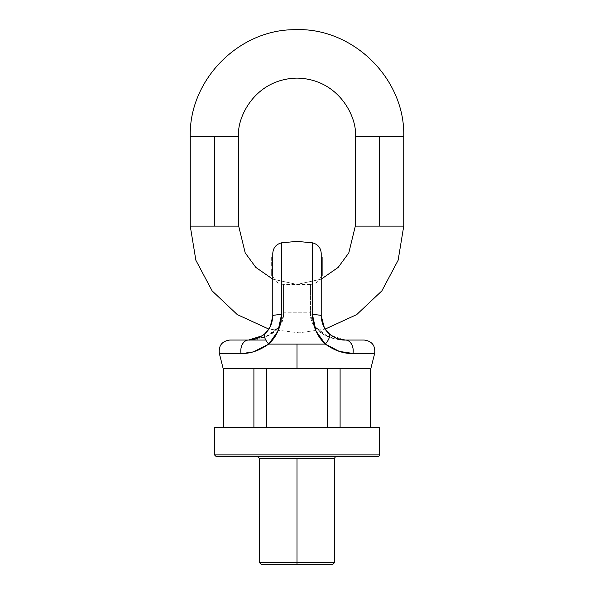 <?xml version="1.0" encoding="UTF-8"?>
<svg xmlns="http://www.w3.org/2000/svg" width="594" height="594" viewBox="0 0 594 594"><rect width="100%" height="100%" fill="white"/><g stroke="black" fill="none" stroke-linecap="round" stroke-linejoin="round"><path stroke-width="0.45" stroke-dasharray="2.97 2.23" d="M216.268 456.66L377.732 456.66M336.471 456.66L257.529 456.66L336.471 456.66M379.529 427.353L214.471 427.353M370.433 368.748L370.433 427.353L223.567 427.353L370.797 427.353L370.433 368.748L340.095 368.748L370.797 368.748L223.203 368.748L327.339 368.748L266.661 368.748L266.661 427.353L253.905 427.353L253.905 368.748L223.567 368.748L223.567 427.353L223.567 368.748L340.095 368.748L340.095 427.353L327.339 427.353L340.095 427.353L340.095 368.748L370.433 368.748L266.661 368.748L266.661 427.353L327.339 427.353L327.339 368.748L327.339 427.353L253.905 427.353L253.905 368.748L223.567 368.748M379.529 454.863L214.471 454.863L379.529 454.863M297 562.503L334.674 562.503L297 562.503M297 458.449L334.674 458.449M332.878 564.3L261.122 564.3M312.474 242.835L312.474 314.612L315.986 331.058L325.304 344.075L268.696 344.075L325.304 344.075C334.741 350.72 343.956 353.838 352.962 353.445L374.658 353.445L352.962 353.445A10.766 7.759 90 0 0 345.441 340.043C344.082 340.221 341.55 339.813 337.845 338.825M268.852 343.926L278.022 331.036L281.526 314.612L281.526 242.835M253.935 351.626L241.038 353.445L219.342 353.445L241.038 353.445C250.081 353.824 259.303 350.705 268.696 344.075A10.766 4.5 47.1 0 1 265.058 333.561C259.207 338.246 253.705 340.407 248.559 340.043L259.593 338.758L270.092 334.704L279.15 327.064C282.083 323.099 283.546 319.023 283.546 314.827L283.546 284.429L283.546 314.827L279.871 326.076L283.546 314.827A10.766 1.002 0 0 0 272.78 315.83L269.669 327.702L272.78 315.83L272.78 273.663L272.78 315.83C273.463 315.221 277.056 314.887 283.546 314.827L283.546 284.429L283.546 312.236L310.454 312.236L283.546 312.236M324.331 327.702L330.606 334.971L324.331 327.702L321.22 315.83L321.22 300L321.22 315.83C321.606 323.374 324.183 329.284 328.942 333.561C334.793 338.246 340.295 340.407 345.441 340.043L364.219 340.043L345.441 340.043L334.407 338.758L323.908 334.704L314.152 326.106L328.133 336.753L345.441 340.043A10.766 7.759 -90 0 1 352.962 353.445M321.22 300L321.22 273.663L321.22 300M310.454 312.236L310.454 314.827C310.454 319.023 311.917 323.099 314.85 327.064L323.908 334.704L334.407 338.758L345.441 340.043L337.474 338.699L332.358 336.211L337.481 338.699L331.214 335.432L328.942 333.561A10.766 4.5 -47.1 0 1 325.304 344.075A10.766 4.5 132.9 0 0 328.942 333.561L324.844 328.564L323.433 325.943L321.22 315.83A10.766 1.233 0 0 0 312.474 314.612A10.766 1.233 180 0 1 321.22 315.83L321.22 273.663L321.22 315.83A10.766 1.002 0 0 0 310.454 314.827A10.766 1.002 0 0 1 321.22 315.83L321.428 318.985L321.22 315.83C320.537 315.221 316.944 314.887 310.454 314.827L310.454 284.429L310.454 314.827L314.129 326.084L310.454 314.827C316.944 314.887 320.537 315.221 321.22 315.83L321.22 253.408M321.22 265.882L321.22 271.599L322.119 271.599L322.119 263.729L322.119 265.117L321.22 265.117L321.22 264.204L322.119 264.204L322.119 265.117L322.119 262.273L321.22 262.273L322.119 262.288L321.22 262.273L321.22 268.288L321.22 260.491L321.22 266.491L322.119 266.491L321.22 266.491L322.119 266.491L322.119 263.417L321.22 263.417L321.22 265.117L322.119 265.117L322.119 263.394L321.22 263.394L321.22 262.273L322.119 262.288L322.119 263.491L321.22 263.491L322.119 263.491L322.119 264.768L321.22 264.694L322.119 264.694L322.119 273.478L322.119 271.465L322.119 272.52L321.22 272.52L321.22 271.465L322.119 271.465L322.119 270.79L322.119 272.906L322.119 269.327L321.22 269.327L321.22 266.402L322.119 266.402L322.119 269.951L321.22 269.951L322.119 269.951L322.119 268.815L322.119 270.612L322.119 264.872L322.119 270.367L322.119 266.312L321.22 266.298L322.119 266.298L322.119 267.649L321.22 267.649L321.22 265.763L321.22 266.491L322.119 266.491L322.119 262.496L322.119 265.889L322.119 263.714L321.22 263.714L321.22 265.882L322.119 265.889L321.22 265.889L322.119 265.882L321.22 265.889L321.22 265.028L322.119 265.028L322.119 269.327L322.119 266.402L321.22 266.402L321.22 265.154L321.22 270.775L322.119 270.79L321.22 270.79L321.22 275.49L321.22 263.729L321.22 265.889L321.22 264.694L322.119 264.768L321.22 264.768L321.22 260.358L321.22 268.288L321.22 260.038L321.22 275.49L321.22 265.035L321.22 265.964L322.119 265.964L321.22 265.956L322.119 265.956L322.119 265.035L322.119 265.964L321.22 265.964L321.22 264.011M321.22 258.739L321.22 261.969L321.22 258.739L322.119 258.739L322.119 261.969L322.119 260.358L321.22 260.358L322.119 260.358L322.119 258.739M321.22 263.721L321.22 260.491L321.22 263.721L322.119 263.721L322.119 257.284L322.119 262.103L321.22 262.103L322.119 262.103L322.119 268.889L322.119 260.491L322.119 266.661L321.22 266.661L321.22 257.284L321.22 266.661L322.119 266.661L322.119 260.491L322.119 268.28L321.22 268.265L322.119 268.288L322.119 263.61L321.22 263.61L322.119 263.61L322.119 262.979L322.119 263.61L321.22 263.61L321.22 262.979L321.22 268.288L322.119 268.288L322.119 261.323L322.119 262.399L321.22 262.399L321.22 261.323M256.155 338.825L263.394 334.971L256.155 338.825C252.45 339.813 249.918 340.221 248.559 340.043L265.86 336.753L279.841 326.121L270.092 334.704L259.593 338.758L248.559 340.043L229.781 340.043L248.559 340.043C253.727 340.392 259.229 338.231 265.058 333.561C269.832 329.254 272.408 323.344 272.78 315.83L272.78 253.408L272.78 315.83A10.766 1.002 0 0 1 283.546 314.827C277.056 314.887 273.463 315.221 272.78 315.83L272.78 315.882M312.474 314.612L312.474 242.835L312.474 314.612L314.887 328.326L321.532 340.043L345.418 340.043M323.648 326.403L321.428 318.985L322.163 322.497M324.517 328.037L329.833 334.348L324.517 328.037M330.116 334.585L337.429 338.684M271.8 322.631L272.572 318.985L269.483 328.037L264.419 334.132L269.483 328.037L264.167 334.348L262.333 335.751L248.559 340.043C263.461 340.236 282.514 332.284 283.546 314.827L283.546 284.429L310.454 284.429L310.454 314.827C311.486 332.284 330.539 340.236 345.441 340.043L337.34 338.654L329.833 334.348M345.352 340.043L331.667 335.751L337.34 338.654M238.691 136.427L190.258 136.427M190.258 226.128L238.691 226.128M272.78 279.165L297 284.429L321.22 279.165L297 284.429L272.78 279.165M355.309 226.128L403.742 226.128M403.742 136.427L355.309 136.427M379.529 226.128L355.309 226.128L379.529 226.128M297 564.3L332.878 564.3L297 564.3M253.905 427.353L223.567 427.353L253.905 427.353M322.119 266.312L321.22 266.312L321.22 270.367L321.22 266.186L322.119 266.186L321.22 266.312L321.22 270.567L322.119 270.567L322.119 266.312L322.119 270.367L321.22 270.367L321.22 264.879L322.119 264.879L321.22 264.872L321.22 268.807L322.119 268.815L321.22 268.815L321.22 269.951L322.119 269.661L321.22 269.661L321.22 268.666L322.119 268.666L322.119 269.661L322.119 268.666L321.22 268.666L321.22 265.021L321.22 265.488L322.119 265.488L321.22 265.488L321.22 273.908L322.119 273.908L322.119 265.488L322.119 273.908L321.22 273.908L321.22 272.906L322.119 272.906L322.119 274.643L321.22 274.643L322.119 274.643L322.119 272.906L321.22 272.906L321.22 270.79L322.119 270.775L322.119 271.465L321.22 271.465L322.119 271.451L322.119 275.49L322.119 274.985L321.22 274.985L322.119 274.985L322.119 271.436L321.22 271.8L321.22 264.115L322.119 264.011M322.119 265.154L321.22 265.154L322.119 265.028L322.119 269.26L322.119 265.021L321.22 265.021L322.119 264.746L321.22 264.783M322.119 269.327L321.22 269.327L321.22 262.674L321.22 265.117L321.22 263.394L322.119 263.394L322.119 261.523L321.22 261.523L321.22 262.979L322.119 262.979L322.119 262.288L322.119 268.288L322.119 261.323M322.119 260.038L322.119 268.02L322.119 265.763L321.22 265.763L321.22 268.02L321.22 266.201L322.119 266.201L322.119 269.438L322.119 268.889L321.22 268.889L321.22 268.265L322.119 268.288L321.22 268.302L322.119 268.288L322.119 262.288L322.119 268.288L321.22 268.288L322.119 268.288L322.119 266.186L321.22 266.186L321.22 264.983L322.119 264.983L322.119 266.201L321.22 266.201L321.22 268.265L322.119 268.28L321.22 268.265L321.22 267.649L322.119 267.976L322.119 262.399L322.119 264.983L321.22 264.983L321.22 262.399L321.22 268.889L321.22 260.491L321.22 264.575L322.119 264.575L321.22 264.575L321.22 268.273M322.119 262.83L322.119 259.214L322.119 261.501L321.22 261.293L321.22 263.06L322.119 263.06L321.22 263.06L321.22 263.491L321.22 262.481L321.22 264.746L322.119 264.746L322.119 263.914L321.22 263.914L322.119 263.914L322.119 263.365L321.22 263.365L322.119 263.365L322.119 262.83L321.22 262.83L322.119 262.481L321.22 262.83M322.119 262.674L321.22 262.674L321.22 264.204L322.119 264.204L322.119 262.674L321.22 262.674M322.119 264.115L322.119 271.51L321.22 271.436L322.119 271.436L322.119 264.115L321.22 264.115M322.119 271.25L321.22 271.25L321.22 273.544L322.119 273.544L321.22 273.478L321.22 272.52L322.119 272.52L322.119 273.478L322.119 271.25L321.22 271.25M322.119 265.889L322.119 264.768M321.22 266.298L321.22 267.649L322.119 267.649L321.22 267.976M322.119 267.976L322.119 265.763L321.22 265.763L321.22 268.02L322.119 268.02L322.119 268.889L321.22 268.889M322.119 261.419L322.119 262.399L321.22 262.399L322.119 262.414M322.119 268.889L322.119 263.135M322.119 267.649L321.22 267.649L322.119 267.649M322.119 260.514L321.22 260.514L322.119 260.491L322.119 268.28M322.119 262.979L321.22 262.979M321.22 265.615L322.119 265.615L321.22 265.615M322.119 268.02L321.22 268.02M322.119 261.523L321.22 261.523M322.119 263.417L321.22 263.417M321.22 271.436L322.119 271.436M321.22 268.288L322.119 268.288M321.22 269.327L321.22 265.154M322.119 270.367L321.22 270.367M322.119 273.478L321.22 273.478M321.22 268.666L321.22 269.275L322.119 269.275L322.119 268.666M322.119 262.481L321.22 262.481M271.881 265.882L271.881 271.25L272.78 271.25L272.78 265.882L271.881 265.889L272.78 265.882L272.78 265.028L272.78 269.275L271.881 269.275L271.881 269.951L272.78 269.951L271.881 269.951L271.881 268.815L271.881 270.612L271.881 269.327L272.78 269.327L272.78 266.402L271.881 266.402L271.881 269.327L271.881 266.402L271.881 268.807L271.881 266.483L271.881 267.649L272.78 267.649L271.881 268.02L271.881 266.298L271.881 270.367L271.881 266.312L272.78 266.298L271.881 266.298L271.881 267.649L272.78 267.649L272.78 268.273L272.78 260.491L271.881 260.491L271.881 268.28L272.78 268.265L271.881 268.28L271.881 269.438L271.881 262.979L272.78 262.979L272.78 268.288L271.881 268.288L271.881 260.499L271.881 264.575L272.78 264.575L271.881 264.575L271.881 266.491L271.881 260.491L271.881 268.28L271.881 266.186L272.78 266.201L271.881 266.186L271.881 268.265L272.78 268.265L272.78 263.61L271.881 263.61L272.78 263.61L272.78 268.288L271.881 268.288L271.881 263.61L272.78 263.61L272.78 262.288L271.881 262.288L271.881 268.288L271.881 260.491L271.881 266.491L272.78 266.491L271.881 266.491L271.881 262.273L272.78 262.273L271.881 262.288L271.881 262.979L271.881 262.288L272.78 262.288L271.881 262.288L271.881 261.412L271.881 263.06L272.78 263.06L272.78 261.523L272.78 263.06L271.881 263.06L271.881 263.491L271.881 262.481L272.78 262.481L272.78 264.746L272.78 262.422L272.78 262.83L271.881 262.83L271.881 263.914L272.78 263.914L271.881 263.914L271.881 264.746L272.78 264.746L271.881 264.768L271.881 265.882L271.881 265.028L272.78 265.021L272.78 270.612L272.78 265.028L271.881 265.035L271.881 265.964L271.881 264.011L271.881 271.51L271.881 263.714L272.78 263.714L272.78 265.889L271.881 265.889L271.881 265.028L271.881 266.402L272.78 266.402L272.78 271.465L271.881 271.465L271.881 273.478L271.881 271.25L271.881 274.985L271.881 271.451L272.78 271.465L272.78 265.035L272.78 265.964L271.881 265.964L272.78 265.956L271.881 265.956L271.881 264.011L272.78 264.011L272.78 265.956L271.881 265.964L271.881 269.661L272.78 269.661L271.881 269.661L271.881 268.815L272.78 268.815L272.78 262.273L272.78 268.288L271.881 268.288L272.78 268.302L271.881 268.288L272.78 268.288L272.78 260.499L272.78 268.28L271.881 268.28L271.881 265.763L272.78 265.763L272.78 268.02L272.78 265.763L271.881 265.763L271.881 268.02L272.78 268.02L272.78 266.201L271.881 266.201L271.881 267.976L271.881 266.201L272.78 266.186L272.78 268.339L272.78 267.649L271.881 267.976L272.78 267.649L272.78 266.298L272.78 267.649L272.78 266.468L271.881 266.491L271.881 261.523L272.78 261.523L272.78 261.969L272.78 260.358L272.78 264.204L271.881 264.204L271.881 262.674L272.78 262.496L272.78 263.394L272.78 262.674L271.881 262.674L271.881 263.394L272.78 263.417L272.78 266.483L271.881 266.491L271.881 260.491L271.881 266.661L271.881 260.491L271.881 262.103L272.78 262.103L272.78 265.882L271.881 265.889L271.881 268.666L272.78 268.666L272.78 269.661L272.78 265.021L271.881 265.035L272.78 265.021L272.78 265.488L271.881 265.496L271.881 264.694L272.78 264.694L272.78 265.964L272.78 264.011L272.78 271.51L272.78 260.491L271.881 260.491L271.881 258.895L271.881 260.514L271.881 260.038L271.881 260.514L272.78 260.499L271.881 260.499L272.78 260.499L272.78 266.491L272.78 260.491L271.881 260.491L272.78 260.491L271.881 260.491L272.78 260.491L271.881 260.491L272.78 260.491L272.78 260.966L272.78 260.038L272.78 269.438L272.78 260.499L272.78 266.661L272.78 265.615L271.881 265.615L272.78 265.615L272.78 260.491L272.78 266.661L271.881 266.661L272.78 266.661L272.78 260.491L271.881 260.499L272.78 260.499L272.78 262.103L271.881 262.103L271.881 260.491M272.78 260.514L272.78 257.284L272.78 258.895L271.881 258.895L272.78 258.895L272.78 269.951L272.78 268.815L271.881 268.815L271.881 262.273L272.78 262.273L272.78 261.293L271.881 261.293L271.881 263.491L272.78 263.491L272.78 262.481L272.78 263.491L272.78 263.06L272.78 263.491L271.881 263.491L271.881 262.481L272.78 262.83M272.78 269.327L271.881 269.327L271.881 270.775L272.78 270.775L271.881 270.79L271.881 272.906L271.881 270.79L272.78 270.79L272.78 274.643L272.78 265.488L272.78 274.643L272.78 270.79L272.78 271.465L271.881 271.451L271.881 272.52L272.78 272.52L272.78 271.465L271.881 271.451L272.78 271.436L272.78 273.478L272.78 271.25L272.78 273.544L271.881 273.544L272.78 273.478L272.78 272.52L271.881 272.52L271.881 273.478L272.78 273.478M271.881 269.327L271.881 264.872L271.881 266.312L272.78 266.312L272.78 270.367L272.78 264.983L271.881 264.983L271.881 266.298L271.881 264.909L271.881 270.367L272.78 270.367L271.881 270.567L271.881 262.399L271.881 264.983L272.78 264.983L272.78 261.323L271.881 261.323L271.881 262.399L272.78 262.399L272.78 268.265M271.881 268.889L272.78 268.889L271.881 268.889L271.881 261.419L271.881 268.265M271.881 274.235L271.881 272.906L271.881 274.235M271.881 272.906L272.78 272.906L271.881 272.906M272.78 265.154L271.881 265.154L272.78 264.872L272.78 270.367L272.78 262.399L271.881 262.399L272.78 262.414L272.78 261.419L272.78 268.889M265.08 333.538L269.669 327.702L265.08 333.538M271.881 271.25L272.78 271.25L271.881 271.25L271.881 273.478M271.881 262.674L271.881 265.117L271.881 264.204L272.78 264.204L272.78 265.117L272.78 263.394L271.881 263.417L271.881 265.117L272.78 265.117L271.881 265.117L271.881 263.394L272.78 263.394L272.78 265.117L272.78 262.674M272.78 262.481L271.881 262.481L271.881 263.365L272.78 263.365L271.881 263.365L271.881 264.768L272.78 264.694M272.78 265.889L272.78 265.028L272.78 265.488L271.881 265.496L271.881 275.49L271.881 265.154M271.881 271.436L272.78 271.436L271.881 271.436L271.881 264.115L272.78 264.011L272.78 275.49L272.78 265.035M271.881 267.976L272.78 267.976M272.78 253.408L272.78 315.83A10.766 1.233 180 0 1 281.526 314.612L281.526 242.835L281.526 314.612A10.766 1.233 0 0 0 272.78 315.83L272.572 318.985L272.78 315.83L270.671 325.712M272.78 258.739L272.78 261.969L272.78 258.739M271.881 265.793L272.78 265.763M272.78 264.768L271.881 264.768M271.881 268.666L272.78 268.666M271.881 264.011L272.78 264.011M271.881 264.115L272.78 264.115M271.881 258.895L271.881 257.284L271.881 260.358L272.78 260.358L271.881 260.358L271.881 261.969L271.881 260.358L271.881 261.501L272.78 261.523M271.881 270.367L272.78 270.367M271.881 266.312L272.78 266.312M271.881 268.02L272.78 268.02M271.881 263.394L272.78 263.394M272.78 268.288L271.881 268.288M271.881 262.979L271.881 263.61L271.881 262.979L272.78 262.979M262.333 335.751L256.66 338.654L263.877 334.585M271.881 263.721L271.881 262.103L271.881 263.721L272.78 263.743M271.881 261.501L271.881 258.739M248.582 340.043L248.559 340.043A10.766 7.759 -90 0 0 241.038 353.445A10.766 7.759 90 0 1 248.559 340.043C253.727 340.392 259.229 338.231 265.058 333.561A10.766 4.5 -132.9 0 0 268.696 344.075M281.526 314.612L279.128 328.296L272.468 340.043L265.8 340.043M269.379 328.2L265.058 333.561L269.268 328.393L270.574 325.92L272.78 315.83M321.517 340.043L272.483 340.043M321.22 315.83L321.428 318.985L321.22 315.83L323.336 325.727M310.454 284.429C316.996 283.791 320.582 280.205 321.22 273.663M324.725 328.363L325.178 329.083L299.131 332.848L268.822 329.083M322.119 274.658L321.22 274.658M322.119 265.763L321.22 265.763M322.119 265.83L321.22 265.83M322.119 269.476L321.22 269.476M322.119 268.362L321.22 268.362M322.119 262.37L321.22 262.37M322.119 264.657L321.22 264.657M271.881 269.476L272.78 269.476M271.881 264.657L272.78 264.657M271.881 262.37L272.78 262.37M271.881 264.872L272.78 264.872L271.881 264.879M271.881 265.83L272.78 265.83M271.881 268.362L272.78 268.362M283.546 284.429C277.004 283.791 273.418 280.205 272.78 273.663M269.483 328.037L264.219 334.303M256.66 338.654L248.559 340.043M322.119 261.969L321.22 261.969M271.881 261.969L272.78 261.969"/><path stroke-width="0.89" d="M377.732 456.66A1.797 1.797 0 0 0 379.529 454.863A1.797 1.797 0 0 1 377.732 456.66L216.268 456.66L377.732 456.66L216.268 456.66L214.471 454.863L214.471 427.353L379.529 427.353L214.471 427.353L379.529 427.353L379.529 454.863L214.471 454.863L379.529 454.863L379.529 427.353M266.661 368.748L253.905 368.748L253.905 427.353L253.905 368.748L266.661 368.748L266.661 427.353L266.661 368.748M340.095 368.748L327.339 368.748L327.339 427.353L327.339 368.748L340.095 368.748L340.095 427.353L340.095 368.748M370.433 368.748L370.433 427.353L370.797 368.748L223.203 368.748L219.342 353.445L241.038 353.445L219.342 353.445C218.503 345.611 221.978 341.149 229.781 340.043L248.559 340.043C249.918 340.221 252.45 339.813 256.155 338.825M223.567 368.748L223.203 427.353M259.326 458.449L259.326 562.503L261.122 564.3L332.878 564.3L334.674 562.503L334.674 458.449A1.797 1.797 0 0 1 336.471 456.66A1.797 1.797 0 0 0 334.674 458.449L259.326 458.449L334.674 458.449L297 458.449L297 562.503L259.326 562.503L334.674 562.503L297 562.503L297 458.449L259.326 458.449L257.529 456.66M337.845 338.825L337.481 338.699L337.845 338.825C341.55 339.813 344.082 340.221 345.441 340.043A10.766 7.759 90 0 1 352.962 353.445L374.658 353.445L352.962 353.445C343.919 353.824 334.697 350.705 325.304 344.075L268.696 344.075L325.304 344.075L315.978 331.036L312.474 314.612L312.474 242.835L297 241.372L281.526 242.835L281.526 314.612L278.014 331.058L268.852 343.926M297 241.372L312.474 242.835C317.909 244.275 320.827 247.802 321.22 253.408L321.22 315.83L324.331 327.702M297 344.075L297 368.748L370.797 368.748L223.203 368.748L297 368.748L297 344.075M272.483 340.043L268.696 344.075C259.259 350.72 250.044 353.838 241.038 353.445A10.766 7.759 -90 0 1 248.559 340.043L262.333 335.751M337.429 338.684L345.433 340.043L364.219 340.043L345.441 340.043C340.273 340.392 334.771 338.231 328.942 333.561C324.168 329.254 321.592 323.344 321.22 315.83L321.22 253.408L321.22 315.83A10.766 1.233 180 0 0 312.474 314.612L312.474 242.835L312.474 314.612A10.766 1.233 0 0 1 321.22 315.83L323.329 325.712M332.358 336.211L330.606 334.971L332.358 336.211M379.529 454.863L214.471 454.863L379.529 454.863M322.163 322.497L323.648 326.403M214.471 136.427L238.691 136.427L214.471 136.427L214.471 226.128L238.691 226.128L190.258 226.128L214.471 226.128L214.471 136.427L190.258 136.427L238.691 136.427C236.353 119.372 253.846 78.913 297 78.118C340.154 78.913 357.647 119.372 355.309 136.427L403.742 136.427L379.529 136.427L403.742 136.427L379.529 136.427L379.529 226.128L403.742 226.128L355.309 226.128L348.797 252.903L338.149 267.426L321.22 279.165L338.149 267.426L348.797 252.903L355.309 226.128L355.309 136.427C357.647 119.372 340.154 78.913 297 78.118C253.846 78.913 236.353 119.372 238.691 136.427L238.691 226.128L245.203 252.903L255.851 267.426L272.78 279.165L255.851 267.426L245.203 252.903L238.691 226.128L214.471 226.128M379.529 226.128L355.309 226.128L379.529 226.128L379.529 136.427L355.309 136.427L379.529 136.427M261.122 564.3L297 564.3L297 562.503L297 564.3L332.878 564.3M321.22 275.49L322.119 275.49L322.119 264.011L321.22 264.011L322.119 264.011L322.119 265.035L321.22 265.035L322.119 265.035L322.119 265.496L321.22 265.496L322.119 265.496L322.119 275.49L321.22 275.49M321.22 261.323L322.119 261.323L322.119 260.499L321.22 260.499L322.119 260.499L322.119 258.895L321.22 258.895L322.119 258.895L322.119 257.284L322.119 260.514L321.22 260.491L322.119 260.491L321.22 260.491L322.119 260.491L322.119 263.743L322.119 261.419M321.22 260.491L322.119 260.491L321.22 260.491M271.881 269.216L271.881 275.49L272.78 275.49L271.881 275.49L271.881 274.985L272.78 274.985L271.881 274.985L272.78 274.643L271.881 274.643L271.881 273.908L272.78 273.908L271.881 273.908L271.881 269.216M271.881 265.028L271.881 265.488L272.78 265.488L271.881 265.488L271.881 263.721L271.881 265.028L272.78 265.028L271.881 265.028M263.394 334.971L265.08 333.538L263.394 334.971M272.78 315.882L272.78 315.83C272.394 323.374 269.817 329.284 265.058 333.561L262.786 335.432L256.526 338.699L248.559 340.043L229.781 340.043M265.8 340.043L248.559 340.043A10.766 7.759 90 0 0 241.038 353.445C250.044 353.838 259.259 350.72 268.696 344.075A10.766 4.5 -132.9 0 1 265.058 333.561L269.156 328.564L270.567 325.943L272.78 315.83A10.766 1.233 0 0 1 281.526 314.612A10.766 1.233 180 0 0 272.78 315.83L272.78 253.408C273.173 247.802 276.091 244.275 281.526 242.835M269.483 328.037L271.8 322.631M281.526 314.612L281.526 242.835L281.526 314.612C281.096 326.715 276.819 336.531 268.696 344.075A10.766 4.5 47.1 0 1 265.058 333.561L269.275 328.363M271.881 262.103L271.881 263.721L271.881 262.103M271.881 258.895L271.881 257.284L271.881 260.358L271.881 258.739L272.78 258.739M272.78 260.491L271.881 260.358M339.256 351.381L325.304 344.075C334.697 350.705 343.919 353.824 352.962 353.445L339.382 351.425M312.474 314.612C312.882 326.663 317.159 336.486 325.304 344.075A10.766 4.5 -47.1 0 0 328.942 333.561L324.732 328.393L323.426 325.92L321.22 315.83M352.962 353.445A10.766 7.759 -90 0 0 345.441 340.043C340.273 340.392 334.771 338.231 328.942 333.561A10.766 4.5 132.9 0 1 325.304 344.075L321.517 340.043M268.473 344.253L253.935 351.626M370.797 427.353L370.797 368.748L374.658 353.445C375.497 345.611 372.022 341.149 364.219 340.043M345.441 340.043L337.34 338.654M268.822 329.083L237.325 314.634L212.14 290.889L195.879 260.298L190.258 226.128L190.258 136.427C188.847 80.16 238.58 29.425 294.869 29.7C352.65 27.02 405.279 78.594 403.742 136.427L403.742 226.128L398.121 260.298L381.86 290.882L356.675 314.627L325.178 329.083L328.942 333.561L324.621 328.2M322.119 263.743L321.22 263.743M271.881 274.658L272.78 274.658M270.664 325.727L272.78 315.867M256.66 338.654L248.559 340.043M321.22 257.284L322.119 257.284M271.881 263.721L272.78 263.721M272.78 257.284L271.881 257.284M337.169 338.595L331.073 335.32M256.831 338.595L262.927 335.32"/></g></svg>
